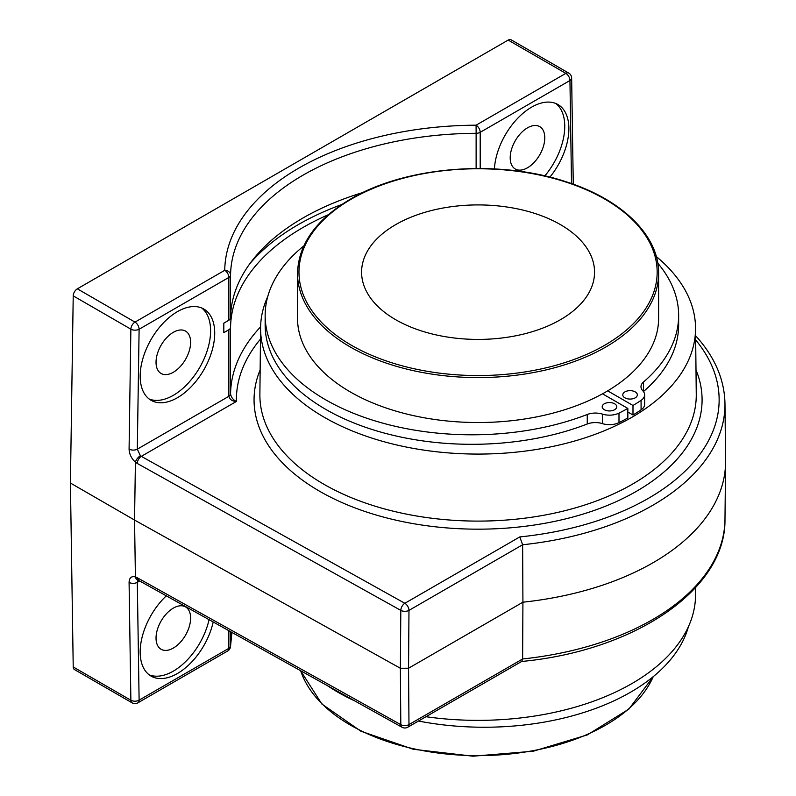 <?xml version="1.0" encoding="UTF-8"?>
<svg xmlns="http://www.w3.org/2000/svg" width="796" height="796" viewBox="0 0 796 796"><rect width="100%" height="100%" fill="white"/><g stroke="black" fill="none" stroke-linecap="round" stroke-linejoin="round"><path stroke-width="1.19" d="M549.897 177.13A52.705 30.427 120 0 0 557.956 104.545A52.705 30.427 120 0 0 518.445 117.529A52.705 30.427 120 0 0 494.415 168.931M544.812 175.916A52.705 30.427 120 0 0 555.817 103.5M140.176 376.18A52.705 30.427 120 0 0 151.091 400.308A52.705 30.427 120 0 0 203.806 369.881A52.705 30.427 120 0 0 203.796 309.017A52.705 30.427 120 0 0 163.19 323.136A52.705 30.427 120 0 0 140.176 376.18M149.121 398.985A52.705 30.427 120 0 0 199.687 367.503A52.705 30.427 120 0 0 201.657 307.972M166.304 595.836A52.705 30.427 120 0 0 140.176 651.984A52.705 30.427 120 0 0 151.091 676.112A52.705 30.427 120 0 0 213.199 621.984M149.121 674.789A52.705 30.427 120 0 0 209.059 619.676M328.28 214.741A247.516 142.902 180 0 0 230.561 327.385A5.821 3.363 180 0 1 228.86 329.743L223.815 332.648L223.815 323.146L228.86 320.231L228.86 277.436L139.111 329.245A5.821 3.303 -179.1 0 1 130.872 329.166L73.222 295.873L70.416 483.033L73.222 666.948A5.821 3.363 120 0 0 74.426 669.535L132.086 702.818A5.821 3.363 -60 0 1 130.872 700.231A5.821 3.423 -0.9 0 0 139.111 700.152L228.86 648.342L228.86 630.711M341.802 204.512A254.362 146.852 0 0 0 249.944 263.556M223.885 323.096A254.362 146.852 0 0 0 223.815 324.37M476.127 168.503L476.127 133.31A247.516 142.902 0 0 0 230.561 275.078A5.821 4.756 -179.2 0 0 224.741 270.302A253.337 146.265 180 0 1 476.078 125.191L565.827 73.371L508.166 40.089L77.341 288.829A5.821 3.363 120 0 0 73.222 295.873M573.269 184.224L571.647 78.038A5.821 3.423 179.1 0 1 569.946 80.505L480.197 132.325A5.821 3.363 180 0 1 476.127 133.31L476.078 125.191A5.821 3.363 -120 0 1 480.197 132.325L480.197 168.503M230.561 631.666L230.561 645.984A5.821 4.756 0.8 0 1 230.561 646.044L231.925 632.432M230.561 327.385L230.561 393.96C231.238 397.433 233.178 399.94 236.392 401.473C232.243 401.254 229.736 399.532 228.86 396.309L228.86 329.743M73.222 666.948L130.872 700.231L129.081 582.393C129.3 577.787 131.42 575.966 135.41 576.921L134.544 520.057L400.378 668.272L400.806 610.383A5.821 3.274 0.4 0 0 408.975 610.383L522.624 544.763L522.922 602.194A247.516 142.902 0 0 0 725.584 462.536A247.516 142.902 0 0 0 725.584 460.775L724.977 403.671A246.909 142.554 180 0 1 522.624 544.763L519.798 536.922A241.079 139.191 0 0 0 695.674 339.932M77.341 288.829L134.992 322.111L224.741 270.302A5.821 3.363 -120 0 1 228.86 277.436A5.821 3.363 180 0 0 230.561 275.078L230.561 317.873A247.516 142.902 180 0 1 363.165 192.433M425.96 716.708A217.477 125.559 0 0 0 631.855 683.585A217.477 125.559 0 0 0 695.545 595.577L695.634 587.557M656.292 256.551A217.477 125.559 180 0 1 695.545 327.733A217.477 125.559 180 0 1 478.068 454.078A217.477 125.559 180 0 1 260.59 327.733A217.477 125.559 180 0 1 267.745 296.57M156.036 638.074A24.457 14.119 -60 0 1 166.712 613.457A24.457 14.119 -60 0 1 185.558 606.91A24.457 14.119 -60 0 1 185.558 635.148A24.457 14.119 -60 0 1 161.1 649.277A24.457 14.119 -60 0 1 156.036 638.074M156.036 362.27A24.457 14.119 -60 0 1 166.712 337.653A24.457 14.119 -60 0 1 185.558 331.106A24.457 14.119 -60 0 1 185.558 359.344A24.457 14.119 -60 0 1 161.1 373.473A24.457 14.119 -60 0 1 156.036 362.27M510.196 157.797A24.457 14.119 -60 0 1 520.873 133.181A24.457 14.119 -60 0 1 539.718 126.634A24.457 14.119 -60 0 1 539.718 154.872A24.457 14.119 -60 0 1 515.261 169.001A24.457 14.119 -60 0 1 510.196 157.797M137.28 463.451A5.821 3.303 -60.9 0 1 141.32 456.357L404.856 603.288A5.821 3.303 -60.9 0 0 400.806 610.383L137.28 463.451A11.661 6.965 60 0 1 135.41 462.168L134.544 520.057L70.416 483.033M571.518 183.607L569.946 80.505A5.821 3.363 60 0 0 565.827 73.371A5.821 3.363 -60 0 1 568.732 73.083L511.082 39.8A5.821 3.363 120 0 0 508.166 40.089M135.41 576.921L135.41 576.941A5.821 4 107.4 0 0 137.718 579.995A5.821 4 107.4 0 0 137.778 580.015L138.484 580.324A5.821 3.303 -60.9 0 1 137.28 577.747L400.806 724.668A5.821 3.453 -0.4 0 0 408.975 724.589L522.624 658.969L521.798 661.377L407.761 727.216A5.821 3.363 60 0 0 408.975 724.589L408.547 668.232L522.922 602.194L522.624 658.969A246.909 142.554 0 0 0 724.977 519.639L725.584 462.536M129.081 582.393A5.821 3.423 -0.9 0 0 137.31 582.314L139.111 700.152A5.821 3.363 -120 0 1 137.907 702.818L227.646 651.009A5.821 5.821 0 0 0 230.561 646.044M407.761 727.216A5.821 5.821 0 0 1 401.98 727.236A5.821 3.303 -60.9 0 1 400.806 724.668L400.378 668.272L408.547 668.232L408.975 610.383A5.821 3.363 60 0 0 404.856 603.288L519.798 536.922M137.957 580.075L137.31 582.314L139.638 580.971M260.471 339.106A241.695 139.539 0 0 0 236.392 401.473L141.32 456.357A5.821 3.592 60 0 1 140.394 455.74L137.31 449.163L228.86 396.309A5.821 3.363 180 0 0 230.561 393.96A247.516 142.902 180 0 1 260.61 326.838M129.081 449.083L130.872 329.166A5.821 3.363 120 0 1 134.992 322.111A5.821 3.363 -120 0 1 139.111 329.245L137.31 449.163A5.821 3.303 0.9 0 1 129.081 449.083C129.3 454.118 131.42 458.486 135.41 462.187A5.821 2.527 -50.3 0 1 140.394 455.74M230.561 317.873A5.821 3.363 180 0 1 228.86 320.231M658.61 273.346L658.61 318.291A180.543 104.236 180 0 1 478.068 422.527A180.543 104.236 180 0 1 297.525 318.291L297.525 273.346A180.543 104.236 0 0 0 478.068 377.583A180.543 104.236 0 0 0 658.61 273.346C659.178 235.596 621.875 199.229 565.329 181.528C497.45 159.001 405.293 166.464 350.708 198.98C316.062 219.527 298.331 244.312 297.525 273.346M560.434 224.611A116.475 67.252 180 0 1 594.552 272.162A116.475 67.252 180 0 1 478.068 339.414A116.475 67.252 180 0 1 361.593 272.162A116.475 67.252 180 0 1 433.502 210.035A116.475 67.252 180 0 1 560.434 224.611M604.323 409.721A7.283 4.199 180 0 1 602.194 406.756A7.283 4.199 180 0 1 609.467 402.547A7.283 4.199 180 0 1 616.751 406.756A7.283 4.199 180 0 1 612.253 410.637A7.283 4.199 180 0 1 604.323 409.721M624.92 397.841A7.283 4.199 180 0 1 622.78 394.866A7.283 4.199 180 0 1 630.064 390.657A7.283 4.199 180 0 1 637.347 394.866A7.283 4.199 180 0 1 632.85 398.746A7.283 4.199 180 0 1 624.92 397.841M627.845 412.01L632.989 414.985A215.477 124.405 0 0 0 641.078 409.87A14.557 8.408 0 0 0 644.621 404.378L644.621 394.866A14.557 8.408 0 0 0 642.8 390.796A14.557 8.408 180 0 1 640.989 386.727A14.557 8.408 180 0 1 643.466 382.04A206.751 119.37 0 0 0 678.64 315.435A206.751 119.37 0 0 0 657.765 263.158M607.676 390.856L632.989 405.472A215.477 124.405 0 0 0 641.078 400.358A14.557 8.408 0 0 0 644.621 394.866M643.447 391.562A14.557 8.408 180 0 1 643.466 391.552A206.751 119.37 0 0 0 678.64 324.947L678.64 315.435M303.774 245.954A206.751 119.37 0 0 0 265.148 315.435L265.148 324.947A206.751 119.37 0 0 0 374.697 430.298A206.751 119.37 0 0 0 587.259 423.999A14.557 8.408 180 0 1 602.423 423.621A14.557 8.408 0 0 0 618.99 422.626A215.477 124.405 0 0 0 627.845 417.95L627.845 408.438L602.502 393.811M265.148 315.435A206.751 119.37 0 0 0 374.697 420.785A206.751 119.37 0 0 0 587.259 414.487A14.557 8.408 180 0 1 602.423 414.109A14.557 8.408 0 0 0 618.99 413.114A215.477 124.405 0 0 0 627.845 408.438M632.989 405.472L632.989 414.985M688.401 626.741A206.751 119.37 180 0 1 418.457 721.037M355.026 701.057A206.751 119.37 180 0 1 327.464 685.694M227.646 651.009A5.821 3.363 60 0 0 228.86 648.342A5.821 3.363 0 0 0 230.561 645.984A247.516 142.902 180 0 1 231.875 632.392M696.002 369.891A224.014 129.34 180 0 1 636.472 491.291A224.014 129.34 180 0 1 368.797 512.743A224.014 129.34 180 0 1 260.143 369.891M260.59 327.733L259.884 394.348A218.194 125.977 0 0 0 393.95 511.36A218.194 125.977 0 0 0 632.362 484.207A218.194 125.977 0 0 0 696.261 394.348L695.545 327.733M135.41 576.941A11.661 6.726 58.3 0 1 137.28 577.747M695.634 335.753L696.182 336.37A5.821 4.219 137.9 0 0 695.634 335.882M653.227 676.66A180.543 104.236 180 0 1 472.834 755.583A180.543 104.236 180 0 1 300.669 670.749M351.434 199.05A179.09 103.39 180 0 1 651.058 245.397A179.09 103.39 180 0 1 431.721 372.03A179.09 103.39 180 0 1 351.434 199.05M641.078 400.358L641.078 409.87M643.466 382.04L643.466 391.552M587.259 414.487L587.259 423.999M602.423 414.109L602.423 423.621M618.99 413.114L618.99 422.626M402.02 727.255L138.484 580.324M137.718 579.995L138.414 579.707M521.44 661.496C634.701 650.869 725.892 589.418 724.977 519.639M696.182 336.37C714.898 357.185 724.489 379.622 724.977 403.671M132.086 702.818A5.821 5.821 0 0 0 137.907 702.818M571.647 78.038A5.821 5.821 0 0 0 568.732 73.083M653.357 676.55L628.9 709.087L587.299 734.917L533.28 751.225L472.983 756.2L413.253 749.265L360.896 731.206L321.873 704.032L300.609 670.72"/></g></svg>
